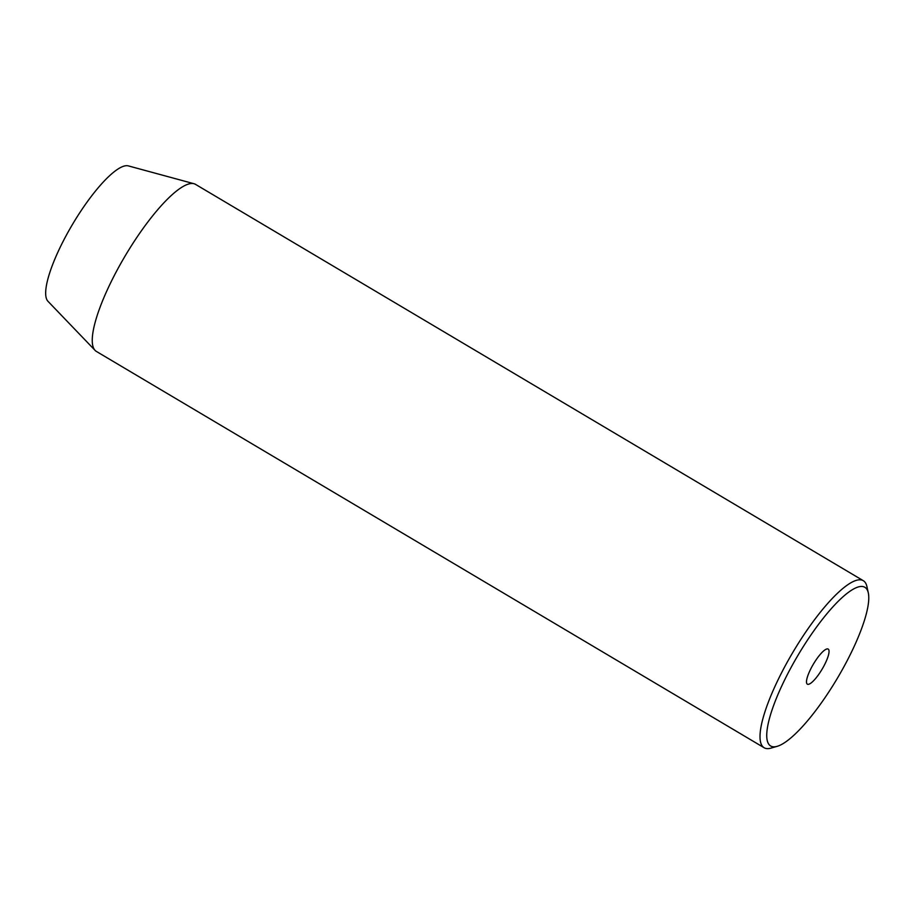 <?xml version="1.0" encoding="UTF-8"?>
<svg xmlns="http://www.w3.org/2000/svg" width="914" height="914" viewBox="0 0 914 914"><rect width="100%" height="100%" fill="white"/><g stroke="black" fill="none" stroke-linecap="round" stroke-linejoin="round"><path stroke-width="1.37" d="M822.817 667.963A20.394 5.038 120.7 0 0 828.175 649.077A20.394 5.038 120.7 0 0 812.717 665.278A20.394 5.038 120.7 0 0 807.348 684.163A20.394 5.038 120.7 0 0 822.817 667.963M794.929 660.548A92.28 22.793 120.7 0 0 777.22 746.315A92.28 22.793 120.7 0 0 840.606 672.693A92.28 22.793 120.7 0 0 868.3 592.855A92.28 22.793 120.7 0 0 794.929 660.548M777.22 746.315L771.039 748.109A97.135 23.992 -59.3 0 1 764.138 747.743A97.135 23.992 -59.3 0 1 789.673 657.829A97.135 23.992 -59.3 0 1 863.296 580.687A97.135 23.992 -59.3 0 1 866.918 586.571L868.3 592.855M863.296 580.687L195.539 184.377A97.135 23.992 120.7 0 0 194.008 183.725L128.337 165.891A78.912 19.491 120.7 0 0 69.772 229.083A78.912 19.491 120.7 0 0 47.974 301.3L95.09 350.393A97.135 23.992 120.7 0 0 96.381 351.433L764.138 747.743M194.008 183.725A97.135 23.992 120.7 0 0 121.916 261.507A97.135 23.992 120.7 0 0 95.09 350.393"/></g></svg>
